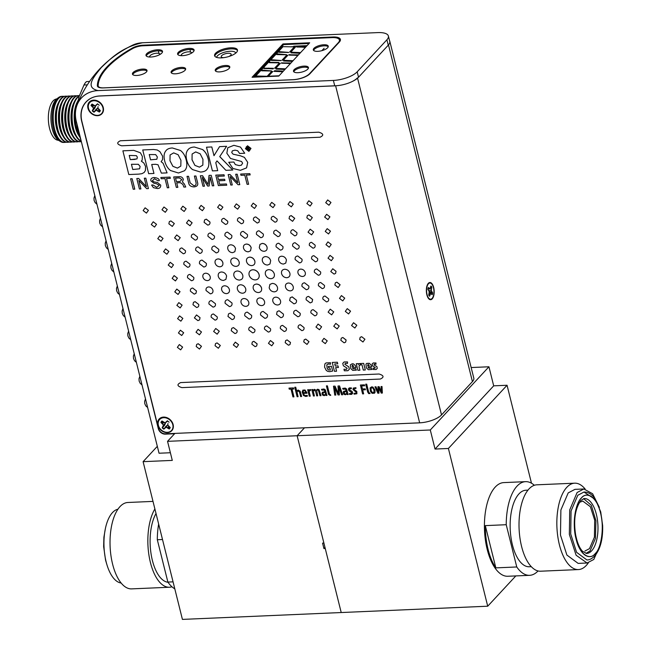 <?xml version="1.0" encoding="UTF-8"?>
<svg xmlns="http://www.w3.org/2000/svg" width="652" height="652" viewBox="0 0 652 652"><rect width="100%" height="100%" fill="white"/><g stroke="black" fill="none" stroke-linecap="round" stroke-linejoin="round"><path stroke-width="0.98" d="M99.202 105.086L99.096 105.249A5.403 4.393 -137.1 0 0 97.409 103.904L95.192 105.885L92.087 104.059A5.403 4.393 -137.1 0 0 91.044 105.477L93.562 108.11L92.307 110.856A5.403 4.393 -137.1 0 0 94.002 112.201L96.211 110.221L99.316 112.046A5.403 4.393 -137.1 0 0 100.359 110.628L97.849 107.996L98.085 106.635M100.326 110.604A5.257 4.279 42.9 0 1 99.446 111.712L98.884 109.332M96.211 110.221L97.824 108.028L95.966 109.414L94.238 111.859A5.257 4.279 42.9 0 1 93.375 111.288A5.257 4.279 42.9 0 1 92.617 110.571L94.67 108.387L93.326 109.479M94.679 108.362A4.303 3.496 42.9 0 1 94.132 107.604M93.521 105.909A4.303 3.496 42.9 0 1 93.489 105.412M91.802 113.375A8.101 6.585 42.9 0 1 89.373 103.024A8.101 6.585 42.9 0 1 99.601 102.731A8.101 6.585 42.9 0 1 102.038 113.089A8.101 6.585 42.9 0 1 91.802 113.375M95.966 109.414L95.013 110.816M98.819 109.406L97.67 110.742M96.39 105.29L97.588 103.798M94.67 108.387L95.616 106.276L93.978 105.437L91.378 105.306A5.257 4.279 42.9 0 1 92.176 104.124M93.969 105.445L92.69 106.781M95.616 106.276L93.562 108.11M169.088 422.031L168.982 422.194A5.403 4.393 -137.1 0 0 168.192 421.453A5.403 4.393 -137.1 0 0 167.295 420.858L165.078 422.838L161.973 421.005A5.403 4.393 -137.1 0 0 160.93 422.423L163.448 425.063L162.193 427.81A5.403 4.393 -137.1 0 0 163.888 429.155L166.097 427.174L169.202 429A5.403 4.393 -137.1 0 0 170.245 427.582L167.735 424.941L167.963 423.58M170.213 427.557A5.257 4.279 42.9 0 1 169.333 428.666L168.762 426.286M166.097 427.174L167.711 424.982L165.852 426.367L164.125 428.812A5.257 4.279 42.9 0 1 163.261 428.234A5.257 4.279 42.9 0 1 162.503 427.525L164.557 425.332L165.502 423.229L163.864 422.39L161.264 422.251A5.257 4.279 42.9 0 1 162.063 421.078M164.565 425.308A4.303 3.496 42.9 0 1 164.019 424.558M163.407 422.863A4.303 3.496 42.9 0 1 163.375 422.366M161.688 430.328A8.101 6.585 42.9 0 1 159.259 419.969A8.101 6.585 42.9 0 1 169.487 419.684A8.101 6.585 42.9 0 1 171.916 430.035A8.101 6.585 42.9 0 1 161.688 430.328M168.925 426.938A4.303 3.496 42.9 0 1 168.135 427.027M165.852 426.367L164.899 427.769M168.705 426.359L167.556 427.696M166.863 421.371L167.572 421.216L166.276 422.243M167.572 421.216L167.474 420.752M163.856 422.398L162.576 423.735M165.502 423.229L163.448 425.063M430.785 286.513A5.257 2.388 -92.5 0 1 430.866 286.619A5.257 2.388 -92.5 0 1 431.265 287.239L430.483 287.76M429.163 295.747A5.403 2.453 87.5 0 0 429.627 296.212L430.613 293.441L432.203 294.745A5.403 2.453 87.5 0 0 432.643 292.895L431.298 290.523L431.779 287.125A5.403 2.453 87.5 0 0 430.899 286.016L429.912 288.787L428.323 287.483A5.403 2.453 87.5 0 0 427.883 289.333L429.228 291.705L428.747 295.103A5.403 2.453 87.5 0 0 429.163 295.747M431.909 284.158A8.101 3.676 -92.5 0 1 433.645 294.908A8.101 3.676 -92.5 0 1 428.951 298.437A8.101 3.676 -92.5 0 1 428.617 298.07A8.101 3.676 -92.5 0 1 426.579 290.873A8.101 3.676 -92.5 0 1 428.323 283.93A8.101 3.676 -92.5 0 1 431.909 284.158M428.804 288.958L431.355 288.934M431.265 287.239L431.779 287.125M428.128 288.094L428.755 288.021M427.916 289.089L429.912 288.787M429.163 293.351L430.613 293.441M429.114 293.555L430.499 293.628M430.238 294.085L429.097 293.636M428.845 290.686L431.298 290.523M429.179 292.112L432.113 292.887A5.257 2.388 -92.5 0 1 431.82 294.272M432.113 292.887L432.643 292.895M429.212 292.112L431.787 291.819M94.882 106.928A20.937 9.511 -92.5 0 1 95.078 107.539M94.54 107.238A20.937 9.511 -92.5 0 1 94.809 108.102M81.19 141.313A23.073 10.481 -92.5 0 1 73.317 129.772L73.032 128.786A20.937 9.511 -92.5 0 1 72.698 127.547A20.937 9.511 -92.5 0 1 72.185 109.153L72.38 108.142A23.073 10.481 -92.5 0 1 79.308 95.934M73.317 129.772A23.073 10.481 -92.5 0 1 72.951 128.411A23.073 10.481 -92.5 0 1 72.38 108.142M75.746 135.844A20.937 9.511 -92.5 0 1 72.266 127.564A20.937 9.511 -92.5 0 1 74.279 101.883M81.304 141.606A23.073 10.481 -92.5 0 1 80.465 141.72A23.073 10.481 -92.5 0 1 70.326 128.525A23.073 10.481 -92.5 0 1 78.476 95.624A23.073 10.481 -92.5 0 1 79.389 95.665M80.204 141.728A23.073 10.481 -92.5 0 1 79.943 141.745A23.073 10.481 -92.5 0 1 70.171 129.911A23.073 10.481 -92.5 0 1 69.805 128.55A23.073 10.481 -92.5 0 1 69.234 108.281A23.073 10.481 -92.5 0 1 77.955 95.64A23.073 10.481 -92.5 0 1 78.216 95.64M70.171 129.911L69.886 128.917A20.937 9.511 -92.5 0 1 69.552 127.686A20.937 9.511 -92.5 0 1 69.039 109.283L69.234 108.281M72.6 135.975A20.937 9.511 -92.5 0 1 69.12 127.702A20.937 9.511 -92.5 0 1 71.133 102.022M78.623 141.614A23.073 10.481 -92.5 0 1 77.319 141.859A23.073 10.481 -92.5 0 1 67.18 128.656A23.073 10.481 -92.5 0 1 75.33 95.754A23.073 10.481 -92.5 0 1 76.651 95.885M77.058 141.859A23.073 10.481 -92.5 0 1 76.797 141.875A23.073 10.481 -92.5 0 1 67.026 130.041A23.073 10.481 -92.5 0 1 66.659 128.68A23.073 10.481 -92.5 0 1 66.088 108.411A23.073 10.481 -92.5 0 1 74.809 95.779A23.073 10.481 -92.5 0 1 75.07 95.779M67.026 130.041L66.74 129.055A20.937 9.511 -92.5 0 1 66.406 127.816A20.937 9.511 -92.5 0 1 65.893 109.422L66.088 108.411M69.454 136.113A20.937 9.511 -92.5 0 1 65.974 127.841A20.937 9.511 -92.5 0 1 67.987 102.152M75.477 141.753A23.073 10.481 -92.5 0 1 74.173 141.989A23.073 10.481 -92.5 0 1 64.035 128.794A23.073 10.481 -92.5 0 1 72.185 95.893A23.073 10.481 -92.5 0 1 73.505 96.015M73.912 141.997A23.073 10.481 -92.5 0 1 73.652 142.014A23.073 10.481 -92.5 0 1 63.88 130.18A23.073 10.481 -92.5 0 1 63.513 128.819A23.073 10.481 -92.5 0 1 62.942 108.55A23.073 10.481 -92.5 0 1 71.663 95.917A23.073 10.481 -92.5 0 1 71.924 95.909M63.88 130.18L63.594 129.194A20.937 9.511 -92.5 0 1 63.26 127.955A20.937 9.511 -92.5 0 1 62.747 109.56L62.942 108.55M81.076 141.019A23.073 10.481 -92.5 0 1 73.472 128.387A23.073 10.481 -92.5 0 1 79.21 96.227M78.892 135.706A20.937 9.511 -92.5 0 1 75.412 127.433A20.937 9.511 -92.5 0 1 77.425 101.745M79.642 136.961A23.073 10.481 -92.5 0 1 76.463 129.634L76.178 128.648A20.937 9.511 -92.5 0 1 75.844 127.409A20.937 9.511 -92.5 0 1 75.33 109.014L75.526 108.004A23.073 10.481 -92.5 0 1 78.069 100.432M76.463 129.634A23.073 10.481 -92.5 0 1 76.097 128.273A23.073 10.481 -92.5 0 1 75.526 108.004M79.096 135.078A23.073 10.481 -92.5 0 1 76.618 128.248A23.073 10.481 -92.5 0 1 77.645 102.437M94.687 107.694A23.073 10.481 -92.5 0 1 94.801 108.118M70.766 142.136A23.073 10.481 -92.5 0 1 70.506 142.152A23.073 10.481 -92.5 0 1 60.734 130.319L60.449 129.324A20.937 9.511 -92.5 0 1 60.114 128.094A20.937 9.511 -92.5 0 1 59.601 109.691L59.797 108.688A23.073 10.481 -92.5 0 1 64.312 98.256A23.073 10.481 -92.5 0 1 68.517 96.048A23.073 10.481 -92.5 0 1 68.778 96.048M60.734 130.319A23.073 10.481 -92.5 0 1 60.367 128.957A23.073 10.481 -92.5 0 1 59.797 108.688M63.162 136.382A20.937 9.511 -92.5 0 1 59.682 128.11A20.937 9.511 -92.5 0 1 61.695 102.429M69.185 142.022A23.073 10.481 -92.5 0 1 67.881 142.266A23.073 10.481 -92.5 0 1 57.743 129.063A23.073 10.481 -92.5 0 1 65.893 96.162A23.073 10.481 -92.5 0 1 67.213 96.292M67.621 142.266A23.073 10.481 -92.5 0 1 67.36 142.283A23.073 10.481 -92.5 0 1 57.588 130.449A23.073 10.481 -92.5 0 1 57.221 129.088A23.073 10.481 -92.5 0 1 56.651 108.819A23.073 10.481 -92.5 0 1 65.371 96.186A23.073 10.481 -92.5 0 1 65.632 96.186M57.588 130.449L57.303 129.463A20.937 9.511 -92.5 0 1 56.968 128.224A20.937 9.511 -92.5 0 1 56.455 109.829L56.651 108.819M60.017 136.521A20.937 9.511 -92.5 0 1 56.537 128.248A20.937 9.511 -92.5 0 1 58.55 102.568M66.039 142.16A23.073 10.481 -92.5 0 1 64.735 142.397A23.073 10.481 -92.5 0 1 54.597 129.202A23.073 10.481 -92.5 0 1 62.747 96.3A23.073 10.481 -92.5 0 1 64.067 96.423M64.735 142.397L63.668 142.446A23.073 10.481 -92.5 0 1 60.546 141.557A23.073 10.481 -92.5 0 1 53.529 129.251A23.073 10.481 -92.5 0 1 57.474 98.55A23.073 10.481 -92.5 0 1 58.639 97.498A23.073 10.481 -92.5 0 1 61.679 96.349L62.747 96.3M58.639 97.498L57.083 98.656A21.932 9.967 87.5 0 0 55.982 99.658A21.932 9.967 87.5 0 0 51.043 121.248A21.932 9.967 87.5 0 0 58.892 140.539L60.546 141.557M56.691 98.965A20.668 9.389 87.5 0 0 49.576 128.436A20.668 9.389 87.5 0 0 58.476 140.261M72.331 141.891A23.073 10.481 -92.5 0 1 71.027 142.128A23.073 10.481 -92.5 0 1 60.889 128.933A23.073 10.481 -92.5 0 1 69.039 96.031A23.073 10.481 -92.5 0 1 70.359 96.154M66.308 136.252A20.937 9.511 -92.5 0 1 62.828 127.971A20.937 9.511 -92.5 0 1 64.841 102.291M94.45 107.319A16.341 7.425 -92.5 0 1 94.793 108.134M308.42 68.118A7.702 2.812 -14 0 0 304.288 67.197A7.702 2.812 -14 0 0 293.783 71.769M297.915 72.69A7.702 2.812 166 0 1 293.498 71.264A7.702 2.812 166 0 1 304.019 66.113A7.702 2.812 166 0 1 308.437 67.539A7.702 2.812 166 0 1 297.915 72.69M194.1 50.546A8.5 3.105 -14 0 0 189.487 49.487A8.5 3.105 -14 0 0 177.874 54.597M182.478 55.664A8.5 3.105 166 0 1 177.605 54.083A8.5 3.105 166 0 1 189.219 48.403A8.5 3.105 166 0 1 194.1 49.976A8.5 3.105 166 0 1 182.478 55.664M229.765 67.458A7.498 2.738 -14 0 0 225.755 66.569A7.498 2.738 -14 0 0 215.519 71.011M219.537 71.891A7.498 2.738 166 0 1 215.233 70.506A7.498 2.738 166 0 1 225.478 65.485A7.498 2.738 166 0 1 229.789 66.879A7.498 2.738 166 0 1 219.537 71.891M146.993 71.035A7.498 2.738 -14 0 0 142.975 70.147A7.498 2.738 -14 0 0 132.739 74.581M136.757 75.469A7.498 2.738 166 0 1 132.454 74.084A7.498 2.738 166 0 1 142.706 69.063A7.498 2.738 166 0 1 147.01 70.449A7.498 2.738 166 0 1 136.757 75.469M185.616 69.365A7.498 2.738 -14 0 0 181.606 68.476A7.498 2.738 -14 0 0 171.37 72.918M175.388 73.798A7.498 2.738 166 0 1 171.085 72.413A7.498 2.738 166 0 1 181.329 67.392A7.498 2.738 166 0 1 185.641 68.786A7.498 2.738 166 0 1 175.388 73.798M162.503 51.916A8.5 3.105 -14 0 0 157.89 50.848A8.5 3.105 -14 0 0 146.276 55.958M150.881 57.026A8.5 3.105 166 0 1 146.007 55.453A8.5 3.105 166 0 1 157.621 49.764A8.5 3.105 166 0 1 162.503 51.337A8.5 3.105 166 0 1 150.881 57.026M237.515 50.546A11.801 4.303 -14 0 0 230.971 48.884A11.801 4.303 -14 0 0 214.81 56.211M221.354 57.873A11.801 4.303 166 0 1 214.581 55.689A11.801 4.303 166 0 1 230.702 47.8A11.801 4.303 166 0 1 237.475 49.984A11.801 4.303 166 0 1 221.354 57.873M328.241 46.765A7.702 2.812 -14 0 0 324.101 45.844A7.702 2.812 -14 0 0 313.596 50.416M317.728 51.337A7.702 2.812 166 0 1 313.31 49.911A7.702 2.812 166 0 1 323.832 44.76A7.702 2.812 166 0 1 328.258 46.186A7.702 2.812 166 0 1 317.728 51.337M98.142 85.665A9.796 3.578 -14 0 0 98.183 86.048A9.796 3.578 -14 0 0 103.807 87.857L293.05 79.683A12.804 4.67 -14 0 0 309.513 73.725L338.404 42.592A12.804 4.67 -14 0 0 339.431 39.984A12.804 4.67 -14 0 0 332.088 37.612L142.845 45.795A9.796 3.578 -14 0 0 132.478 48.68A110.001 40.139 -14 0 0 98.142 85.665M98.183 86.048L98.452 87.132A9.796 3.578 -14 0 0 98.493 87.246M339.749 41.581A12.804 4.67 -14 0 0 339.7 41.068L339.431 39.984M282.984 43.937L309.684 42.787L278.771 76.097L252.071 77.254L282.984 43.937L283.253 45.021L253.4 77.197M77.344 104.279L79.177 96.317L83.978 84.996C85.282 82.568 86.317 81.427 87.083 81.565L89.528 81.427M77.775 101.802A35.501 16.129 87.5 0 0 77.718 102.071A35.501 16.129 87.5 0 0 77.319 104.336M76.952 124.002A35.501 16.129 87.5 0 0 78.175 131.459L77.091 124.532M78.175 131.459L81.41 141.867M223.742 57.661A5.118 1.858 165.9 0 1 221.232 56.708A5.118 1.858 165.9 0 1 221.639 55.673A5.118 1.858 165.9 0 1 227.01 53.399A5.118 1.858 165.9 0 1 231.158 54.214A5.118 1.858 165.9 0 1 230.743 55.257A5.118 1.858 165.9 0 1 228.77 56.537M216.619 57.392A9.845 3.578 165.9 0 1 217.442 55.86A9.845 3.578 165.9 0 1 227.825 51.484A9.845 3.578 165.9 0 1 235.747 53.114M321.835 50.677L324.125 48.297M277.018 62.356L276.619 62.788M271.582 68.215L271.191 68.639M181.68 55.673A5.102 1.858 166 0 1 181.615 54.442A5.102 1.858 166 0 1 188.363 51.842A5.102 1.858 166 0 1 190.718 52.176A5.102 1.858 166 0 1 191.24 53.293M190.718 52.176L191.802 52.714A6.096 2.225 166 0 1 192.014 52.836M180.783 55.632A6.096 2.225 166 0 1 180.914 55.436L181.615 54.442M268.689 68.085L268.298 68.509M150.082 57.042A5.102 1.858 166 0 1 150.017 55.811A5.102 1.858 166 0 1 156.765 53.203A5.102 1.858 166 0 1 159.121 53.537A5.102 1.858 166 0 1 159.642 54.654M159.121 53.537L160.205 54.083A6.096 2.225 166 0 1 160.416 54.197M149.186 57.001A6.096 2.225 166 0 1 149.316 56.797L150.017 55.811M256.391 76.659L256.969 76.039M263.921 68.55L264.5 67.922M269.357 62.69L269.936 62.07M271.452 60.432L272.031 59.805M276.888 54.581L277.467 53.953M278.983 52.315L279.561 51.695M294.076 47.286L295.332 47.229M309.024 43.505L283.155 44.621M293.84 46.659L291.2 46.765M300.173 53.04L291.322 52.869M292.014 52.673L291.9 52.217L300.572 52.608M272.609 71.712L271.582 72.013L271.468 71.565L272.805 71.508L268.331 76.243L279.072 75.779M271.582 72.013L267.336 76.594M263.587 76.757L257.165 76.463L257.051 76.015L267.149 76.292L271.468 71.565M257.165 76.463L256.472 76.667M307.051 45.624L293.71 46.202L294.158 46.561L293.147 46.854L283.041 46.667L254.973 76.822L257.491 76.708L256.236 76.651L257.051 76.015M288.404 52.51L279.757 52.119L279.643 51.671L288.73 52.413L278.828 52.307L279.643 51.671M279.757 52.119L279.064 52.323M295.397 47.164L291.036 51.858L289.7 51.916L294.06 47.221L295.397 47.164M295.201 47.368L294.174 47.669L290.01 52.16M294.174 47.669L294.06 47.221M305.397 47.409L296.326 46.659L306 46.757M305.609 47.18L296.758 47.017M297.451 46.814L297.336 46.365M292.642 61.149L284.484 60.783L284.37 60.334L293.041 60.726M284.484 60.783L283.791 60.986M292.438 61.378L283.555 60.978L284.37 60.334M286.31 54.768L276.97 54.581M277.662 54.385L277.548 53.929L286.627 54.678L276.733 54.572L277.548 53.929M280.873 60.628L272.226 60.237L272.112 59.78L281.199 60.53L271.297 60.424L272.112 59.78M272.226 60.237L271.534 60.432M287.671 55.485L286.644 55.787L282.479 60.269M287.866 55.273L283.506 59.976L282.169 60.033L286.53 55.33L287.866 55.273M297.866 55.518L288.795 54.776L298.469 54.866M298.078 55.298L289.227 55.135M289.92 54.931L289.806 54.483M285.111 69.267L276.953 68.9L276.847 68.452L285.511 68.835M276.953 68.9L276.261 69.104M284.908 69.487L276.024 69.088L276.847 68.452M278.999 62.82L268.999 62.339L278.901 62.445M278.779 62.885L269.439 62.698M272.65 68.941L263.571 68.191L273.473 68.297L272.65 68.941M273.343 68.737L264.003 68.55M280.336 63.391L275.975 68.085L274.639 68.142L278.999 63.448L280.336 63.391M280.14 63.603L279.113 63.896L274.948 68.387M279.113 63.896L278.999 63.448M290.547 63.415L281.697 63.244M290.336 63.635L281.265 62.885L290.939 62.983M271.248 71.003L261.908 70.807M262.601 70.612L262.487 70.155L271.566 70.905L261.672 70.799L262.487 70.155M283.017 71.524L274.166 71.361M274.859 71.158L274.745 70.709L283.416 71.101M282.805 71.753L273.93 71.353L274.745 70.709M299.969 53.26L291.085 52.861L291.9 52.217M170.384 452.741L159.039 453.23L76.333 121.492A32.804 26.659 42.9 0 1 76.936 105.363A32.804 26.659 42.9 0 1 98.134 90.595C83.725 87.507 95.013 75.575 101.288 67.515C110.09 59.299 120.995 47.392 142.527 42.763A32.804 26.659 -137.1 0 0 132.951 44.996C106.415 57.816 87.735 77.938 76.936 105.363M142.527 42.763L377.769 32.6A18.5 6.748 166 0 1 388.388 36.023A18.5 6.748 166 0 1 386.905 39.788L357.182 71.818A18.5 6.748 166 0 1 333.384 80.432L98.134 90.595M389.815 41.907A18.5 6.748 166 0 1 388.258 45.208L358.535 77.238A18.5 6.748 166 0 1 352.145 81.541M142.772 45.216A10 3.651 -14 0 0 132.234 48.126A110.001 40.139 -14 0 0 97.36 85.714A10 3.651 -14 0 0 97.401 86.072A10 3.651 -14 0 0 103.138 87.922L293.302 79.707A12.999 4.743 -14 0 0 310.026 73.652L339.358 42.046A12.999 4.743 -14 0 0 340.401 39.405A12.999 4.743 -14 0 0 332.936 37.001L142.772 45.216L142.91 45.787M340.434 40.114A12.999 4.743 -14 0 0 338.812 38.998M332.936 37.001L333.082 37.596M99.373 79.74A110.001 40.139 -14 0 0 97.71 86.659M174.581 433.743L165.347 434.142A6.3 5.118 42.9 0 1 158.322 428.698L81.712 121.443A27.001 21.948 42.9 0 1 99.666 96.007L334.737 85.852L333.384 80.432M432.203 298.885A8.598 3.904 87.5 0 0 433.67 287.442A8.598 3.904 87.5 0 0 428.323 283.343A8.598 3.904 87.5 0 0 427.598 284.394A8.598 3.904 87.5 0 0 428.185 298.037A8.598 3.904 87.5 0 0 432.203 298.885M429.839 290.621A5.029 2.282 -92.5 0 1 429.872 292.031M429.635 293.848A5.029 2.282 -92.5 0 1 428.967 295.47M163.53 417.093A8.598 6.993 -137.1 0 0 157.808 425.194A8.598 6.993 -137.1 0 0 167.401 432.635A8.598 6.993 -137.1 0 0 173.122 424.533A8.598 6.993 -137.1 0 0 163.53 417.093M162.095 423.352A5.029 4.083 42.9 0 1 162.055 422.292M93.676 100.139A8.598 6.993 -137.1 0 0 87.963 108.24A8.598 6.993 -137.1 0 0 97.555 115.681A8.598 6.993 -137.1 0 0 103.269 107.58A8.598 6.993 -137.1 0 0 93.676 100.139M92.25 106.431A5.029 4.083 42.9 0 1 92.209 105.347M357.483 77.849A17.001 6.202 -14 0 1 335.609 85.762L99.829 95.95A27.001 21.948 -137.1 0 0 81.883 121.378L158.42 428.364A6.3 5.118 -137.1 0 0 165.445 433.816L419.652 422.83A17.001 6.202 -14 0 0 441.518 414.916L472.431 381.607A17.001 6.202 -14 0 0 473.8 378.144L389.757 41.076A17.001 6.202 -14 0 0 389.488 40.432M169.137 427.834A5.029 4.083 42.9 0 1 168.069 428.103M253.196 203.147L251.224 205.91L254.516 208.453L256.489 205.682L253.196 203.147M131.435 164.271L132.747 169.504L139.585 168.811L140.107 166.439L138.33 164.296L131.435 164.271M138.786 174.117L141.908 173.693L144.19 172.462L145.445 170.457L145.551 166.439L143.896 163.073L141.354 161.142L142.177 160.099L142.364 156.464L140.416 152.788L133.717 150.359L122.886 150.832L128.811 174.549L138.786 174.117M129.226 155.437L130.27 159.626L136.985 158.917L137.36 157.14L136.398 155.649L129.226 155.437M130.27 159.626L135.103 159.414M120.4 140.759C116.463 142.625 116.879 144.304 121.655 145.795L320.059 137.222C323.995 135.355 323.579 133.676 318.795 132.185L120.4 140.759M180.661 382.585C176.725 384.46 177.14 386.139 181.916 387.622L380.352 379.048C384.297 377.182 383.873 375.503 379.097 374.012L180.661 382.585M134.744 189.194L132.136 178.738L130.604 178.803L133.212 189.259L134.785 189.153L132.136 178.738M138.827 180.482L146.692 188.681L148.411 188.607L145.803 178.151L144.32 178.216L146.423 186.659L138.623 178.461L136.806 178.534L139.414 188.99L140.897 188.925L138.827 180.482M154.051 181.932L152.381 180.661L154.508 178.713L157.849 180.718L159.284 180.653C159.341 178.95 157.588 177.898 154.035 177.515C151.427 177.89 150.4 179.023 150.946 180.914L153.97 183.269L156.415 183.668L159.292 185.412L156.765 187.303L153.033 184.989L151.59 185.054L153.407 187.654L157.083 188.51C159.577 188.591 160.791 187.474 160.726 185.16L157.458 182.47L154.051 181.932M151.59 185.054L153.033 184.989M142.739 149.96L148.664 173.685L153.953 173.456L151.712 164.475L155.592 164.304L158.02 164.744L161.378 173.13L167.083 172.886L163.09 163.269L161.125 161.696L162.593 159.561L162.568 156.121L159.895 151.647L157.213 149.968L153.497 149.487L142.788 149.96M149.243 154.557L150.555 159.83L156.847 159.243L157.352 156.977L155.649 154.589L149.243 154.557M160.84 177.499L161.158 178.746L164.989 178.583L167.287 187.792L168.819 187.719L166.521 178.518L170.359 178.355L170.042 177.1L160.84 177.499M168.819 187.719L166.57 178.518M173.709 176.945L176.309 187.401L177.841 187.336L176.725 182.845L180.433 182.69L182.919 184.467L183.84 187.075L185.722 186.994L184.263 183.848L182.413 181.941L183.367 179.365C182.552 177.336 181.077 176.456 178.95 176.716L173.758 176.945M176.423 181.639L179.976 181.484L181.826 179.577L179.357 177.923L175.535 178.086L176.423 181.639M195.926 175.983L194.394 176.048L196.048 182.658C196.276 184.769 195.518 185.763 193.774 185.657L190.18 182.886L188.542 176.301L187.01 176.366L188.746 183.342C189.235 185.575 190.995 186.765 194.043 186.912C197.059 186.537 198.249 185.152 197.621 182.772L195.926 175.983M202.911 180.009L202.267 177.417L207.638 186.048L209.153 185.983L210.188 177.067L212.348 185.844L213.823 185.779L211.224 175.323L209.039 175.412L208.029 184.394L202.56 175.698L200.36 175.787L202.968 186.244L204.451 186.187L202.275 177.377M209.153 185.983L210.188 177.059M218.404 179.512L217.605 176.309L224.329 176.024L224.019 174.769L215.763 175.127L218.371 185.584L226.741 185.217L226.423 183.97L219.594 184.263L218.722 180.767L224.924 180.498L224.614 179.243L218.404 179.512L217.662 176.309M224.614 179.243L218.444 179.471M215.747 162.764L217.002 160.905L225.894 170.319L232.764 170.017L219.724 156.61L226.603 146.301L219.561 146.643L213.986 155.706L211.81 146.961L206.505 147.205L212.413 170.897L217.719 170.669L215.788 162.723L217.719 170.669M219.724 156.61L226.57 146.341M232.764 170.017L219.765 156.57M232.275 184.981L230.205 176.529L238.07 184.728L239.789 184.655L237.181 174.198L235.698 174.263L237.801 182.715L230.001 174.508L228.184 174.589L230.792 185.046L232.275 184.981L230.229 176.562M228.746 162.25L232.886 168.469L240.401 170.327L246.603 167.857L247.719 162.356L244.41 157.36L240.482 155.812L233.139 154.206L231.745 152.584L232.299 150.881L235.005 150.147L237.67 150.742L239.626 153.481L244.728 153.253L240.482 147.091L233.897 145.323L227.776 147.751L226.847 153.228L230.506 158.469L241.55 161.484L242.625 163.187L241.37 165.192L239.154 165.6L235.323 164.573L233.84 162.038L228.795 162.242M246.562 167.906L247.678 162.397M241.37 165.192L239.154 165.6M240.653 174.051L240.963 175.298L244.802 175.135L247.1 184.337L248.624 184.271L246.334 175.07L250.164 174.907L249.855 173.652L240.653 174.051M248.021 150.213L247.67 148.803L249.96 150.123L248.697 148.737L249.3 147.808L247.939 146.936L246.725 146.993L247.532 150.229L248.021 150.213M247.972 147.36L247.312 147.385L247.564 148.387L248.787 147.8L247.972 147.36M328.478 369.961L327.149 368.233L326.774 364.867L328.429 363.995L330.507 364.24L330.466 362.699L326.016 362.928L324.867 363.938L324.566 367.117L326.244 370.401L327.72 371.371L329.684 371.664L332.65 371.045L331.469 366.294L328.258 366.432L328.624 367.899L329.814 367.842L330.352 370.002L328.478 369.961L327.703 369.268M334.745 363.955L337.744 363.824L337.345 362.227L332.243 362.447L334.452 371.314L336.562 371.224L335.658 367.606L338.421 367.483L338.021 365.894L335.258 366.008L334.745 363.955M336.562 371.224L335.707 367.606M344.321 370.776L347.866 370.719L349.358 369.293L348.763 366.815L344.851 364.297L345.405 363.286L347.524 363.449L347.532 361.925L344.126 361.958L342.748 363.36L343.327 365.739L347.149 368.209L346.367 369.423L343.963 369.211L344.321 370.776M350.76 368.567L352.748 370.369L356.359 370.149L355.731 368.796L353.099 368.828L352.422 367.687L355.959 367.532L355.364 365.65L353.645 363.955L352.235 363.759L350.336 364.867L350.76 368.567M352.039 366.033L352.121 366.481L353.702 366.408L352.553 365.022L352.039 366.033M355.813 366.962L355.364 365.65M359.081 366.889L359.244 365.34L360.181 365.218L360.271 363.49L358.934 363.702L358.445 364.476L358.119 363.629L356.261 363.71L357.907 370.303L359.904 370.214L359.081 366.889M363.303 370.067L365.299 369.977L363.661 363.384L360.792 363.514L361.127 364.867L361.99 364.827L363.303 370.067M366.367 367.891L368.356 369.692L371.966 369.48L371.338 368.119L368.714 368.152L368.03 367.011L371.567 366.864L371.012 364.933L369.252 363.278L366.636 363.417L365.943 364.199L366.367 367.891M371.42 366.294L370.972 364.981M367.647 365.356L367.728 365.805L369.309 365.739L368.16 364.346L367.647 365.356M374.061 364.778L374.55 364.109L375.943 364.297L376 362.985L373.27 362.952L372.096 363.971L372.52 365.805L375.259 367.565L374.729 368.364L373.115 368.127L373.074 369.472L376.074 369.521L377.263 368.38L376.84 366.514L374.346 365.185L374.126 364.305M300.629 396.571L301.615 396.53L300.181 391.233L298.135 390.026L296.709 391.135L295.731 387.215L294.745 387.255L297.108 396.726L298.086 396.677L297.002 391.991L297.997 390.801L299.504 392.064L300.629 396.571M303.221 391.257L303.221 392.667L305.902 392.553L304.777 390.678L304.044 390.515L303.221 391.257M303.18 391.298L303.123 391.999M307.076 395.34L305.821 395.674L304.191 395.039L303.392 393.376L307.035 393.221L306.905 392.683L305.006 389.986L302.862 390.124L302.178 391.999L303.473 395.495L305.796 396.465L307.491 396.057L307.076 395.34M309.301 392.276L309.244 391.061L310.539 390.483L310.654 389.57L309.325 389.782L308.844 390.556L308.51 389.7L307.679 389.733L309.284 396.196L310.27 396.155L309.301 392.276M309.195 391.648L309.244 391.061M320.01 395.731L320.996 395.691L319.081 389.725L317.638 389.187L316.196 390.295L314.337 389.325L313.025 390.434L312.675 389.521L311.811 389.562L313.425 396.017L314.403 395.976L313.319 391.322L314.174 390.1L315.601 391.379L316.725 395.878L317.695 395.829L316.652 390.532L317.475 389.961L318.38 390.32L320.01 395.731M326.049 395.471L326.978 395.43L325.315 389.839L324.02 389.008L321.452 389.358L321.892 390.157L324.24 390.018L324.957 391.73L322.381 392.235L321.998 393.792L322.764 395.21L324.256 395.674L325.739 394.704L326.049 395.471M325.413 393.555L325.136 392.447L323.506 392.488L322.968 393.205L323.416 394.607L324.288 394.957L325.193 394.533L325.413 393.555M326.407 385.894L328.575 394.403L330.189 395.414L330.8 395.202L329.423 393.963L327.394 385.845L326.465 385.886M334.566 387.329L338.07 394.949L339.374 394.9L338.942 387.133L341.615 394.802L342.691 394.753L339.537 385.927L338.005 385.992L338.461 393.726L335.022 386.123L333.49 386.188L334.753 395.096L335.829 395.047L334.566 387.329M347.247 394.558L348.176 394.517L346.522 388.926L345.218 388.087L342.65 388.437L343.091 389.244L345.446 389.097L346.155 390.817L343.58 391.314L343.205 392.879L343.963 394.297L345.454 394.753L346.937 393.792L347.247 394.558M346.611 392.634L346.334 391.534L345.764 391.453L344.166 392.292L344.615 393.686L345.495 394.044L346.391 393.621L346.611 392.634M349.505 394.362L351.664 394.362L352.667 393.319L352.235 391.616L349.374 389.586L349.88 388.608L351.371 388.698L351.355 387.891L349.276 387.924L348.388 388.877L348.836 390.589L351.64 392.537L351.518 393.441L349.496 393.531L349.505 394.362M353.009 389.521L356.212 392.341L356.09 393.237L354.06 393.335L354.069 394.167L356.888 393.767L356.807 391.42L353.938 389.391L354.452 388.413L355.943 388.494L355.927 387.695L353.262 388.087L353.009 389.521M361.673 385.902L364.672 385.772L364.444 384.851L360.385 385.03L362.593 393.889L363.653 393.849L362.667 389.888L365.43 389.766L365.202 388.861L362.439 388.983L361.673 385.902M367.647 391.958L368.706 393.621L370.091 393.498L368.722 392.268L366.693 384.15L365.707 384.191L367.647 391.958M378.959 393.189L378.747 387.753L381.241 393.091L382.357 393.042L382.015 386.522L381.045 386.563L381.599 391.974L379.13 386.652L377.94 386.701L378.193 392.121L376.033 386.783L374.965 386.832L377.85 393.237L378.999 393.14L378.788 387.785M153.236 221.786L151.264 224.549L154.557 227.083L156.529 224.321L153.236 221.786M354.851 328.037L356.815 325.275L353.531 322.732L351.558 325.503L354.851 328.037M145.119 207.817L143.147 210.58L146.439 213.114L148.411 210.352L145.119 207.817M362.968 342.007L364.933 339.244L361.648 336.701L360.14 337.369L359.676 339.472L362.968 342.007M361.648 336.701L360.157 337.345M328.526 233.954L330.491 231.183L327.198 228.648L325.234 231.411L328.526 233.954M179.561 315.87L177.588 318.632L180.881 321.175L182.853 318.412L179.561 315.87M329.26 247.222L331.224 244.435L327.932 241.884L325.967 244.663L329.26 247.222M178.827 302.601L176.863 305.38L180.156 307.94L182.12 305.16L178.827 302.601M331.338 260.718L333.302 257.931L330.002 255.372L328.037 258.159L331.338 260.718M180.042 291.664L176.79 289.064L174.785 291.892L178.077 294.443L180.042 291.664L176.749 289.105M330.776 271.542L334.068 274.093L335.568 273.433L336.033 271.313L332.732 268.754L330.776 271.542M336.033 271.313L335.609 273.392M310.156 229.186L308.046 232.153L311.583 234.891L313.702 231.908L310.156 229.186M197.923 320.637L199.545 319.928L200.042 317.663L196.505 314.932L194.386 317.907L197.923 320.637M200.042 317.663L199.561 319.904M311.509 242.332C309.798 242.577 309.081 243.595 309.358 245.38L312.968 248.176C314.68 247.939 315.397 246.921 315.12 245.136L311.509 242.332M196.578 307.483C198.29 307.247 199.007 306.228 198.721 304.443L195.119 301.648L193.473 302.365L192.968 304.688L196.578 307.483M195.119 301.648L193.497 302.341M313.873 255.69C312.072 255.943 311.314 257.002 311.607 258.868L315.389 261.786C317.198 261.533 317.948 260.474 317.663 258.608L313.873 255.69M194.214 294.133L195.942 293.367L196.48 290.955L192.69 288.037C190.889 288.29 190.131 289.349 190.425 291.216L194.214 294.133M196.48 290.955L195.967 293.351M172.283 226.423L174.328 223.554L170.914 220.922L169.349 221.607L168.868 223.791L172.283 226.423M170.914 220.922L169.39 221.558M335.804 323.4L333.759 326.269L337.174 328.901L339.219 326.033L335.804 323.4M165.282 212.299L167.254 209.537L163.962 207.002L161.998 209.765L165.282 212.299M342.797 337.516L341.289 338.176L340.833 340.287L344.117 342.822L345.625 342.161L346.09 340.059L342.838 337.475L341.289 338.176M345.642 342.137L346.13 340.018L342.838 337.475M316.733 268.966C314.867 269.227 314.085 270.319 314.386 272.251L318.298 275.258C320.165 274.997 320.939 273.905 320.637 271.982L316.733 268.966M192.128 222.78L188.624 220.009L186.472 223.025L190.009 225.755L192.128 222.78L188.591 220.058M318.078 324.06L315.959 327.035L319.496 329.765L321.615 326.791L318.078 324.06M184.133 211.484L186.105 208.721L182.813 206.187L180.84 208.95L184.133 211.484M323.946 338.331L321.982 341.102L325.275 343.637L327.239 340.874L323.946 338.331M293.115 229.7C291.314 229.952 290.556 231.02 290.849 232.903L294.647 235.845C296.44 235.584 297.198 234.516 296.904 232.634L293.115 229.7M214.973 320.124C216.774 319.871 217.523 318.804 217.23 316.921L213.44 313.979C211.639 314.24 210.889 315.307 211.183 317.182L214.973 320.124M299.105 245.828L295.071 242.715C293.147 242.984 292.349 244.109 292.658 246.106L296.693 249.219C298.608 248.942 299.415 247.817 299.105 245.828L295.071 242.715M213.008 307.108C214.932 306.839 215.739 305.707 215.429 303.718L211.387 300.605C209.471 300.874 208.664 302.006 208.974 303.995L213.008 307.108M297.736 255.975C295.698 256.26 294.843 257.467 295.169 259.577L299.455 262.886C301.493 262.601 302.349 261.403 302.015 259.284L297.736 255.975M210.352 293.848C212.389 293.555 213.245 292.357 212.911 290.246C212.193 288.143 210.759 287.043 208.624 286.929C206.586 287.222 205.739 288.42 206.065 290.539L210.352 293.848M300.702 269.097C298.518 269.406 297.605 270.694 297.956 272.96C298.73 275.209 300.262 276.383 302.552 276.505C304.737 276.195 305.649 274.908 305.299 272.642C304.525 270.393 302.993 269.211 300.702 269.097M232.006 319.57C233.929 319.301 234.728 318.168 234.418 316.179L230.392 313.066L228.542 313.881L227.972 316.456L232.006 319.57M230.392 313.066L228.542 313.881M278.665 243.22C276.627 243.506 275.772 244.704 276.106 246.823L280.384 250.123C282.422 249.838 283.278 248.632 282.952 246.521L278.665 243.22M231.982 303.001L227.695 299.7C225.657 299.985 224.801 301.183 225.136 303.302L229.414 306.603C231.452 306.318 232.308 305.112 231.982 303.001L227.695 299.7M281.574 256.195C279.276 256.521 278.314 257.89 278.689 260.295C279.504 262.674 281.126 263.93 283.538 264.052L285.747 263.082L286.432 259.961C285.609 257.573 283.995 256.317 281.574 256.195M286.432 259.961L285.763 263.066M226.505 293.628C228.803 293.302 229.773 291.933 229.398 289.529C228.575 287.141 226.961 285.894 224.549 285.772C222.242 286.098 221.281 287.459 221.656 289.863C222.471 292.251 224.092 293.506 226.505 293.628M209.928 222.014L206.301 219.145L204.606 219.903L204.068 222.267L207.735 225.095C209.479 224.842 210.205 223.823 209.928 222.014L206.26 219.186L204.589 219.928M259.056 274.639A5.575 4.531 -137.1 0 0 255.103 270.221A5.575 4.531 -137.1 0 0 250.001 271.061A5.575 4.531 -137.1 0 0 249.129 275.071A5.575 4.531 -137.1 0 0 253.082 279.488A5.575 4.531 -137.1 0 0 258.176 278.648A5.575 4.531 -137.1 0 0 259.056 274.639M258.2 278.624A5.575 4.531 -137.1 0 0 258.216 278.6A5.575 4.531 -137.1 0 0 259.097 274.598A5.575 4.531 -137.1 0 0 255.144 270.172A5.575 4.531 -137.1 0 0 250.042 271.02A5.575 4.531 -137.1 0 0 250.026 271.036L250.001 271.061M246.513 261.574C247.393 264.142 249.137 265.494 251.737 265.625C254.215 265.274 255.258 263.799 254.85 261.207L254.891 261.167C254.011 258.599 252.267 257.247 249.667 257.116L249.626 257.157C247.149 257.516 246.106 258.983 246.513 261.574M254.85 261.207C253.97 258.64 252.226 257.295 249.626 257.157M300.352 324.729C298.608 324.973 297.874 326 298.16 327.809L301.819 330.629C303.563 330.385 304.297 329.358 304.011 327.557L300.352 324.729M202.389 210.702L204.361 207.931L201.069 205.396L199.096 208.159L202.389 210.702M305.698 339.121L304.191 339.782L303.726 341.884L307.019 344.427L308.991 341.664L305.731 339.081L304.231 339.741M284.688 269.252C282.202 269.602 281.167 271.077 281.574 273.669C282.455 276.236 284.19 277.581 286.798 277.719C289.276 277.361 290.311 275.894 289.912 273.31C289.032 270.735 287.287 269.39 284.688 269.252M259.031 230.784C256.994 231.069 256.146 232.267 256.472 234.386L260.759 237.695C262.797 237.401 263.644 236.203 263.318 234.084L259.031 230.784M249.048 319.04C251.085 318.755 251.941 317.548 251.615 315.438L247.328 312.129C245.291 312.422 244.435 313.62 244.761 315.731L249.048 319.04M251.615 315.438L247.328 312.129M267.043 247.214C266.22 244.826 264.606 243.571 262.194 243.449L259.985 244.418L259.3 247.548C260.115 249.928 261.737 251.183 264.15 251.305C266.456 250.979 267.418 249.618 267.043 247.214L267.084 247.165C266.26 244.785 264.647 243.53 262.234 243.408L260.001 244.394M243.929 298.518C241.631 298.844 240.669 300.205 241.044 302.609C241.859 304.997 243.481 306.253 245.894 306.375C248.192 306.049 249.162 304.68 248.787 302.275C247.964 299.896 246.35 298.64 243.929 298.518M272.283 283.4L269.904 284.443L269.17 287.809C270.05 290.385 271.786 291.729 274.386 291.86C276.872 291.509 277.907 290.042 277.499 287.45C276.619 284.883 274.883 283.53 272.283 283.4L269.92 284.427M267.581 265.046L269.952 264.003L270.686 260.637C269.806 258.07 268.07 256.717 265.47 256.586C262.984 256.937 261.949 258.412 262.357 260.996C263.237 263.563 264.973 264.916 267.581 265.046M270.686 260.637L269.969 263.987M240.507 284.769C238.029 285.128 236.986 286.595 237.393 289.186C238.273 291.754 240.017 293.107 242.617 293.237C245.095 292.887 246.138 291.411 245.731 288.828C244.85 286.252 243.106 284.908 240.507 284.769M227.727 221.248L223.938 218.322C222.136 218.583 221.378 219.642 221.672 221.509L225.462 224.427C227.263 224.174 228.021 223.114 227.727 221.248L223.938 218.322M286.415 328.315L282.626 325.389C280.825 325.65 280.067 326.709 280.36 328.575L284.142 331.493C285.943 331.24 286.701 330.181 286.415 328.315L282.626 325.389M219.602 204.598L217.629 207.36L220.922 209.895L222.894 207.132L219.602 204.598M290.45 342.463L287.157 339.92L285.657 340.58L285.193 342.691L288.486 345.226L289.985 344.566L290.49 342.422L289.985 344.566M287.157 339.92L285.674 340.564M270.987 278.706C273.644 278.331 274.753 276.75 274.321 273.979C273.375 271.224 271.509 269.781 268.722 269.643C266.065 270.018 264.957 271.591 265.388 274.37C266.334 277.116 268.2 278.567 270.987 278.706M263.163 311.444C261.126 311.737 260.27 312.936 260.596 315.046L264.883 318.355C266.921 318.07 267.776 316.872 267.442 314.753L263.163 311.444M259.781 297.891C257.507 298.217 256.554 299.561 256.929 301.925C257.736 304.272 259.325 305.511 261.713 305.625C263.987 305.307 264.932 303.962 264.565 301.591C263.758 299.244 262.169 298.013 259.781 297.891M261.566 288.143L261.607 288.094C260.727 285.527 258.983 284.174 256.383 284.044L256.342 284.085C253.856 284.443 252.821 285.91 253.229 288.502C254.109 291.069 255.845 292.422 258.453 292.552C260.93 292.202 261.965 290.727 261.566 288.143C260.686 285.568 258.942 284.223 256.342 284.085M239.773 217.638C237.972 217.898 237.214 218.958 237.507 220.824L241.297 223.742C243.098 223.489 243.848 222.43 243.563 220.563L239.773 217.638M236.342 203.872L234.37 206.635L237.662 209.178L239.634 206.407L236.342 203.872M180.93 160.278L178.126 154.728L173.685 152.878L170.09 154.964L169.976 160.718L172.894 166.325L177.417 168.102L180.816 166.089L180.93 160.278M185.323 169.773C186.961 167.588 187.263 164.337 186.227 160.033C185.168 155.779 183.245 152.592 180.457 150.473L172.348 147.963C169.055 148.151 166.822 149.21 165.649 151.142C163.945 153.367 163.628 156.643 164.687 160.971C165.779 165.192 167.727 168.379 170.539 170.539L178.469 173.008L184.597 170.71L185.364 169.724L184.638 170.661M192.038 159.724L194.915 165.372L199.439 167.148L202.837 165.135L202.951 159.324L200.148 153.782L195.706 151.924L192.112 154.011L192.038 159.724M191.998 159.773L194.915 165.372M207.344 168.819C208.982 166.635 209.284 163.391 208.249 159.08C207.189 154.826 205.266 151.647 202.479 149.52L194.369 147.01C191.077 147.205 188.844 148.265 187.67 150.188C185.967 152.421 185.649 155.698 186.708 160.017C187.8 164.239 189.748 167.434 192.552 169.585L200.49 172.055C203.921 171.883 206.203 170.808 207.344 168.819M208.249 159.08L208.29 159.039C207.23 154.785 205.307 151.598 202.519 149.479L202.479 149.52M246.342 146.757L245.943 148.656L248.787 150.905L250.441 148.46L247.613 146.227L246.326 146.781L245.943 148.656M245.388 148.68L248.901 151.37L250.996 148.436L247.499 145.755L245.388 148.68M374.981 390.002L372.911 387.076L371.689 386.848L370.075 387.948L370.466 391.502L372.088 393.311L374.468 393.205L375.03 392.398L374.981 390.002M373.955 390.043L372.708 387.834L371.184 387.899L371.053 390.165L372.316 392.537L373.881 392.471L373.955 390.043M293.481 387.916L288.975 388.111L289.235 389.171L291.004 389.097L292.952 396.905L293.93 396.856L291.982 389.057L293.75 388.975L293.481 387.916M293.93 396.856L292.031 389.057M255.723 216.953C253.921 217.206 253.163 218.265 253.457 220.132L257.238 223.057L258.974 222.299L259.512 219.871L255.763 216.912L259.545 219.83L258.991 222.275M273.049 207.654L275.022 204.883L271.729 202.348L269.757 205.111L273.049 207.654M274.916 222.193C276.66 221.949 277.393 220.922 277.108 219.113L273.449 216.293C271.705 216.537 270.971 217.564 271.256 219.365L274.916 222.193M291.305 206.863L293.278 204.1L289.985 201.558L288.013 204.329L291.305 206.863M294.712 218.355L291.175 215.625L289.553 216.342L289.056 218.599L292.593 221.33L294.753 218.314L291.216 215.584L289.578 216.317M310.156 206.048L312.121 203.285L308.836 200.751L306.864 203.514L310.156 206.048M312.316 217.597L308.942 214.924L307.337 215.649L306.856 217.833L310.27 220.466L312.316 217.597L308.901 214.964L307.337 215.649M327.679 199.936L325.715 202.699L328.999 205.241L330.971 202.47L327.679 199.936M326.628 214.304L324.655 217.067L327.948 219.602L329.92 216.839L326.628 214.304M239.455 280.067C242.12 279.692 243.229 278.111 242.797 275.34C241.851 272.585 239.985 271.142 237.198 270.996C234.541 271.379 233.432 272.952 233.864 275.723C234.81 278.477 236.668 279.92 239.455 280.067M236.057 266.407C238.542 266.057 239.577 264.59 239.17 261.998C238.29 259.431 236.554 258.078 233.946 257.947C231.468 258.298 230.433 259.765 230.832 262.357C231.713 264.924 233.457 266.277 236.057 266.407M227.784 248.901C228.599 251.289 230.221 252.544 232.634 252.666L234.842 251.696L235.527 248.567C234.704 246.187 233.09 244.932 230.678 244.81C228.371 245.136 227.409 246.497 227.784 248.901M235.527 248.567L234.859 251.672M227.515 232.145C225.478 232.43 224.622 233.628 224.956 235.747L229.235 239.056C231.273 238.762 232.128 237.564 231.802 235.445L227.515 232.145M221.387 271.982C218.909 272.34 217.866 273.807 218.273 276.399C219.153 278.966 220.898 280.311 223.497 280.45L225.877 279.406L226.611 276.04C225.731 273.465 223.986 272.12 221.387 271.982M226.611 276.04L225.894 279.382M222.837 262.699L222.878 262.658C222.055 260.27 220.441 259.023 218.029 258.901L217.988 258.942C215.682 259.268 214.72 260.629 215.095 263.033C215.91 265.421 217.532 266.676 219.944 266.798C222.25 266.472 223.212 265.103 222.837 262.699C222.014 260.319 220.4 259.064 217.988 258.942M214.435 245.991C212.397 246.277 211.55 247.475 211.876 249.594L216.154 252.894C218.2 252.609 219.048 251.403 218.722 249.292L214.435 245.991M205.633 273.196C203.448 273.506 202.527 274.794 202.886 277.059C203.652 279.309 205.184 280.49 207.483 280.604C209.659 280.295 210.58 279.007 210.229 276.741C209.455 274.5 207.923 273.318 205.633 273.196M202.063 260.099C200.025 260.392 199.178 261.591 199.504 263.71L203.791 267.018C205.828 266.733 206.684 265.527 206.35 263.408L202.063 260.099M198.135 246.896C196.211 247.165 195.404 248.298 195.714 250.286L199.748 253.4C201.672 253.131 202.479 251.998 202.169 250.009L198.135 246.896M193.628 233.987C191.827 234.239 191.077 235.307 191.37 237.189L195.16 240.132C196.961 239.879 197.711 238.811 197.417 236.929L193.628 233.987M189.879 274.435C188.02 274.696 187.238 275.796 187.54 277.719L191.452 280.735C193.31 280.474 194.092 279.382 193.791 277.45L189.879 274.435M186.13 261.199C184.329 261.46 183.571 262.52 183.864 264.378L187.654 267.296C189.455 267.043 190.205 265.983 189.919 264.117L186.13 261.199M181.859 247.931C180.148 248.176 179.43 249.186 179.707 250.979L183.31 253.775C185.029 253.53 185.747 252.52 185.461 250.727L181.859 247.931M176.692 234.94L174.573 237.915L178.118 240.645L180.229 237.67L176.692 234.94M175.445 280.939L177.409 278.159L174.117 275.6L172.152 278.388L175.445 280.939M171.517 267.613L173.481 264.826L170.188 262.275L168.224 265.054L171.517 267.613M166.896 254.223L168.86 251.444L165.567 248.885L163.603 251.672L166.896 254.223M161.068 241.175L163.041 238.412L159.748 235.877L157.776 238.64L161.068 241.175M275.706 297.149C273.4 297.475 272.438 298.836 272.813 301.24C273.628 303.628 275.25 304.883 277.662 305.006C279.969 304.68 280.93 303.31 280.556 300.906C279.732 298.518 278.119 297.271 275.706 297.149M280.825 317.671C282.862 317.385 283.71 316.179 283.384 314.068L279.097 310.76L277.141 311.615L276.538 314.362L280.825 317.671M279.097 310.76L277.182 311.575M285.503 287.108C286.318 289.496 287.94 290.751 290.352 290.873C292.65 290.547 293.62 289.178 293.245 286.774C292.422 284.386 290.808 283.139 288.388 283.017C286.089 283.343 285.128 284.704 285.503 287.108M296.464 300.222L292.218 296.872L290.238 297.752L289.618 300.515L293.897 303.824C295.935 303.53 296.79 302.332 296.464 300.222L292.178 296.913L290.262 297.736M297.76 316.733C299.684 316.464 300.49 315.332 300.181 313.343L296.138 310.23C294.223 310.499 293.416 311.632 293.726 313.62L297.76 316.733M306.269 289.708C308.306 289.423 309.162 288.217 308.836 286.106L304.549 282.797C302.512 283.082 301.656 284.28 301.982 286.399L306.269 289.708M310.205 302.919L312.055 302.104L312.618 299.521L308.583 296.415C306.668 296.684 305.861 297.817 306.171 299.806L310.205 302.919M312.072 302.088L312.658 299.48L308.583 296.415M314.712 315.821C316.513 315.568 317.263 314.5 316.97 312.618L313.18 309.676C311.379 309.936 310.621 311.004 310.914 312.878L314.712 315.821M322.202 288.608C324.011 288.355 324.761 287.296 324.476 285.429L320.686 282.512C318.885 282.764 318.127 283.824 318.42 285.69L322.202 288.608M324.476 285.429L320.686 282.512M326.481 301.884C328.192 301.64 328.91 300.621 328.632 298.836L325.022 296.041C323.31 296.277 322.593 297.296 322.879 299.081L326.481 301.884M328.632 298.836L325.022 296.041M331.648 314.867L333.767 311.892L330.222 309.162L328.111 312.137L331.648 314.867M333.767 311.892L330.222 309.162M340.116 284.753L336.856 282.153L335.34 282.838L334.859 284.981L338.152 287.54L340.116 284.753L336.823 282.202L335.364 282.813M341.444 295.584L339.48 298.363L342.773 300.922L344.737 298.143L341.444 295.584M347.263 308.632L345.299 311.395L348.592 313.938L350.556 311.175L347.263 308.632M255.144 346.668L256.652 346.008L257.116 343.897L253.824 341.363L252.316 342.023L251.851 344.126L255.144 346.668M256.652 346.008L257.149 343.857L253.864 341.322L252.357 341.982M252.617 332.854C254.419 332.601 255.177 331.542 254.883 329.676L251.093 326.75C249.292 327.011 248.542 328.07 248.828 329.936L252.617 332.854M238.575 344.696L235.323 342.121L233.318 344.924L236.611 347.467L238.575 344.696L235.282 342.161M233.416 327.614L231.745 328.355L231.224 330.694L234.891 333.522C236.635 333.278 237.361 332.251 237.083 330.442L233.457 327.573L231.762 328.331M217.035 342.944L215.527 343.604L215.062 345.715L218.355 348.25L220.327 345.487L217.075 342.903L215.551 343.588M215.747 328.478L213.628 331.452L217.165 334.183L219.284 331.208L215.747 328.478M201.476 346.302L198.224 343.718L196.676 344.419L196.211 346.522L199.504 349.065L201.476 346.302L198.184 343.759L196.676 344.419M198.069 329.341L196.024 332.21L199.439 334.843L201.484 331.974L198.069 329.341M180.661 349.871L182.625 347.108L179.333 344.574L177.368 347.337L180.661 349.871M181.712 335.511L183.685 332.748L180.392 330.205L178.42 332.968L181.712 335.511M271.737 345.837L273.701 343.074L270.417 340.531L268.445 343.302L271.737 345.837M273.701 343.074L270.417 340.531M268.306 332.072C270.107 331.819 270.857 330.751 270.572 328.885L266.782 325.967C264.981 326.22 264.223 327.28 264.516 329.146L268.306 332.072M246.366 244.084C244.092 244.402 243.139 245.747 243.506 248.119C244.313 250.466 245.91 251.696 248.298 251.819L250.474 250.857L251.15 247.784C250.344 245.437 248.746 244.207 246.366 244.084L246.407 244.044C248.787 244.158 250.384 245.397 251.191 247.744L250.515 250.816M244.916 238.265C246.953 237.98 247.809 236.774 247.475 234.663L243.188 231.354C241.158 231.639 240.303 232.845 240.629 234.956L244.916 238.265M276.171 230.132C274.248 230.4 273.449 231.533 273.758 233.522L277.793 236.635C279.708 236.358 280.515 235.233 280.205 233.245L276.171 230.132M210.417 232.976C208.501 233.245 207.695 234.378 208.004 236.366L212.039 239.48C213.954 239.211 214.761 238.078 214.451 236.089L210.417 232.976M121.125 583.027A37.05 16.83 -92.5 0 1 104.54 553.132A37.05 16.83 -92.5 0 1 112.486 512.594A37.05 16.83 -92.5 0 1 117.939 509.22M171.932 586.776A43.236 19.642 -92.5 0 1 169.422 587.24A43.236 19.642 -92.5 0 1 149.373 557.688A43.236 19.642 -92.5 0 1 154.891 508.959M169.422 587.24L131.598 588.878A43.236 19.642 -92.5 0 1 110.938 555.561A43.236 19.642 -92.5 0 1 119.992 506.62A43.236 19.642 -92.5 0 1 127.865 502.488L153 501.396M156.024 513.499A38.305 17.4 87.5 0 0 151.305 555.308A38.305 17.4 87.5 0 0 168.012 582.277M174.899 433.409L167.54 441.339L172.291 460.402L143.098 461.665L182.421 619.4L341.216 612.538L325.242 548.487L323.914 548.544L324.973 547.395M167.54 441.339L297.133 435.74L304.492 427.81L297.133 435.74L323.897 543.067L322.561 543.124L323.914 548.544M143.098 461.665L157.319 446.335M158.648 524.029A46.879 21.296 87.5 0 0 157.311 539.742L162.511 539.514M173.065 581.845L167.874 582.073A46.879 21.296 87.5 0 0 174.809 588.862M167.874 582.073L157.311 539.742M583.98 492.024C588.324 491.999 592.081 494.314 595.243 498.951L600.712 511.861L602.635 525.496C603.027 538.951 600.386 549.123 594.73 555.993C591.934 558.715 589.327 560.035 586.914 559.962L576.572 552.309L570.704 533.972L571.071 510.956L577.794 495.276L583.98 492.024L593.41 498.234M595.773 552.961L595.268 553.825M581.38 498.136C587.134 490.426 597.55 498.413 600.468 512.757C604.428 525.968 601.56 548.283 595.211 553.605C589.465 561.315 579.041 553.328 576.132 538.976C572.171 525.765 575.04 503.45 581.38 498.136M538.047 570.956A46.879 21.296 -92.5 0 1 529.62 575.325A46.879 21.296 -92.5 0 1 516.759 566.971L495.846 567.876A46.879 21.296 -92.5 0 1 485.308 525.618L506.229 524.713A46.879 21.296 -92.5 0 1 517.036 486.139A46.879 21.296 -92.5 0 1 525.569 481.657A46.879 21.296 -92.5 0 1 534.338 485.284M529.62 575.325L507.81 576.262A46.879 21.296 -92.5 0 1 485.414 540.141A46.879 21.296 -92.5 0 1 495.227 487.085A46.879 21.296 -92.5 0 1 503.768 482.602L525.569 481.657M531.274 566.669L529.245 566.759A38.305 17.4 -92.5 0 1 510.948 537.24A38.305 17.4 -92.5 0 1 518.968 493.89A38.305 17.4 -92.5 0 1 525.944 490.222L527.965 490.141M574.681 483.181L536.857 484.811A43.236 19.642 87.5 0 0 528.984 488.951A43.236 19.642 87.5 0 0 519.929 537.884A43.236 19.642 87.5 0 0 540.589 571.209L578.414 569.571A43.236 19.642 -92.5 0 1 557.753 536.254A43.236 19.642 -92.5 0 1 566.808 487.313A43.236 19.642 -92.5 0 1 574.681 483.181A43.236 19.642 -92.5 0 1 585.154 489.033M588.34 562.839A43.236 19.642 -92.5 0 1 586.287 565.439A43.236 19.642 -92.5 0 1 578.414 569.571M600.932 543.312L593.793 559.465L587.053 563.01L578.145 563.393L566.881 555.048L560.476 535.072L560.883 509.994L568.202 492.904L574.95 489.359L583.85 488.976L592.603 493.735L599.384 507.411M587.053 563.01L576.123 555.235L569.343 534.453L569.726 509.913L577.101 492.521L583.85 488.976M583.581 498.617L591.331 505.316L595.928 520.769L595.431 538.446L590.044 550.907L585.952 553.418M579.4 502.39L582.766 501.086L590.37 506.71L594.697 520.198L594.42 537.118L589.481 548.65L584.925 551.038M493.694 385.837L507.052 385.259L448.397 448.47L487.72 606.205L341.216 612.538L297.133 435.74L430.287 429.986L488.943 366.774L493.694 385.837L435.039 449.049L430.287 429.986M448.397 448.47L435.039 449.049M495.846 567.876L485.308 525.618M506.229 524.713L516.759 566.971M515.83 575.92L487.72 606.205M507.052 385.259L531.47 483.189M471.16 367.549L488.943 366.774M83.978 84.996L87.221 84.858M386.905 39.788L388.258 45.208M358.535 77.238L357.182 71.818M158.998 53.48L158.338 50.84M190.596 52.119L189.936 49.471M97.531 86.406L97.36 85.714M132.234 48.126L132.38 48.729M335.609 85.762L419.652 422.83M357.565 78.175L441.518 414.916M388.494 44.947L472.431 381.607M581.364 498.046C584.648 493.075 595.203 492.301 600.508 512.716C605.472 533.491 599.082 550.964 595.235 553.695C591.943 558.658 581.397 559.44 576.091 539.025C571.119 518.25 577.509 500.769 581.364 498.046M584.265 498.519A27.498 12.494 -92.5 0 1 597.403 519.709A27.498 12.494 -92.5 0 1 591.641 550.834A27.498 12.494 -92.5 0 1 586.637 553.466L582.513 551.274C579.4 547.957 577.093 542.382 575.586 534.542C573.393 519.978 575.154 508.609 580.883 500.434L584.265 498.519M427.72 297.206L428.951 298.437M427.199 285.258L428.323 283.93M77.955 95.64L78.476 95.624M74.809 95.779L75.33 95.754M71.663 95.917L72.185 95.893M73.652 142.014L74.173 141.989M76.797 141.875L77.319 141.859M79.943 141.745L80.465 141.72M65.371 96.186L65.893 96.162M68.517 96.048L69.039 96.031M70.506 142.152L71.027 142.128M67.36 142.283L67.881 142.266M96.969 204.272L95.151 202.633L94.092 200.417L93.969 198.053L94.752 195.771M102.6 226.855L100.783 225.225L99.723 223L99.593 220.637L100.384 218.355M113.864 272.031L112.046 270.393L110.987 268.176L110.856 265.812L111.647 263.53M125.127 317.198L123.309 315.568L122.25 313.343L122.12 310.98L122.91 308.698M136.39 362.373L134.565 360.735L133.513 358.518L133.383 356.155L134.173 353.873M388.388 36.023L389.741 41.443M147.654 407.541L145.828 405.911L144.777 403.686L144.646 401.322L145.429 399.04M142.022 384.957L140.196 383.319L139.145 381.102L139.015 378.739L139.805 376.457M130.759 339.79L128.941 338.152L127.882 335.935L127.751 333.571L128.542 331.289M119.495 294.614L117.678 292.976L116.618 290.759L116.488 288.396L117.278 286.114M108.232 249.447L106.415 247.809L105.355 245.592L105.225 243.229L106.015 240.947M105.347 528.772L103.904 537.199L103.644 546.563L105.567 560.198L106.895 564.632"/></g></svg>
